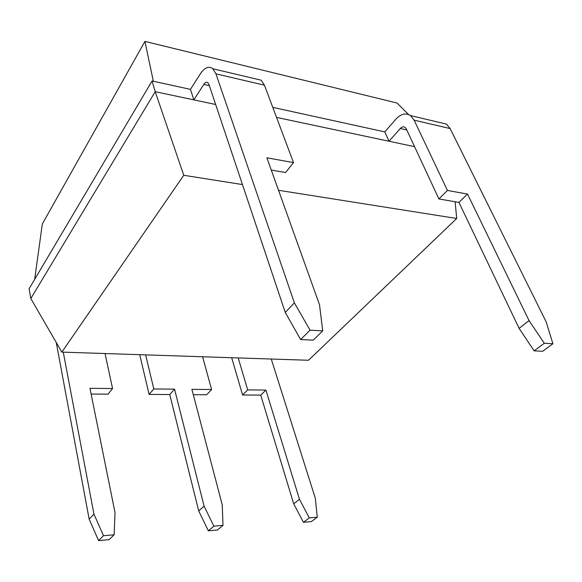 <?xml version="1.0" encoding="UTF-8"?>
<svg xmlns="http://www.w3.org/2000/svg" width="582" height="582" viewBox="0 0 582 582"><rect width="100%" height="100%" fill="white"/><g stroke="black" fill="none" stroke-linecap="round" stroke-linejoin="round"><path stroke-width="0.87" d="M278.523 190.285L456.717 218.483L308.511 360.258L61.838 352.11L183.767 175.284L242.468 184.574M456.717 218.483L455.109 201.75M276.545 117.404L414.58 146.664M183.767 175.284L155.212 91.687L215.675 104.505M61.838 352.11L30.81 298.544L155.212 91.687L152.069 80.971L190.46 89.373L193.821 99.871L203.802 84.426L209.375 85.678M384.804 131.888L395.949 119.106C400.867 113.846 405.698 112.661 410.448 115.556L414.137 120.168L447.434 190.438L438.901 198.957L406.323 128.928L405.043 127.327C403.486 126.403 401.907 126.796 400.285 128.498L389.002 141.244L384.804 131.888L272.783 107.379M30.81 298.544L29.1 288.803L152.069 80.971M294.361 302.836L310.039 330.169L322.734 330.882L319.503 304.735L266.891 157.802L293.517 162.611L264.446 85.176L215.937 73.841L294.361 302.836L285.253 312.432L208.982 84.514L207.92 82.753C206.603 81.786 205.235 82.346 203.802 84.426M215.937 73.841L212.859 68.763C208.836 65.766 204.653 67.468 200.31 73.885L190.46 89.373M439.999 122.555L446.387 124.068L450.155 128.586L546.178 321.904L552.9 343.744L542.686 351.266L534.101 350.851L519.108 328.357L458.936 202.405L438.901 198.957M264.446 85.176L261.187 80.207L255.542 78.868M293.517 162.611L285.573 172.534L271.285 170.068M271.263 359.029L315.298 498.192L317.27 517.209L309.311 517.9L299.475 499.327L265.909 390.086L247.685 389.896L238.213 357.937M56.25 342.463L89.155 519.159L93.949 514.11L103.501 535.709L114.13 534.785L115.01 512.596L89.97 388.303L112.559 388.536L105.036 353.536M63.271 352.154L93.949 514.11M317.27 517.209L311.341 521.574L303.404 522.287L293.699 503.83L260.729 395.113L242.578 394.996L231.68 357.719M242.578 394.996L247.685 389.896M91.127 394.036L108.07 394.145L112.559 388.536M202.601 356.759L211.601 389.533L191.893 389.336L222.251 504.885L223.001 525.364L213.856 526.157L204.093 506.187L174.564 389.162L153.794 388.951L145.624 354.875M193.297 394.683L206.639 394.771L211.601 389.533M223.001 525.364L217.45 529.976L208.341 530.791L198.709 510.952L169.762 394.538L149.094 394.407L139.709 354.678M149.094 394.407L153.794 388.951M408.644 114.567L396.975 102.999L144.925 41.395L153.35 81.254M285.253 312.432L300.625 339.539L313.247 340.15L322.734 330.882M310.039 330.169L300.625 339.539M552.9 343.744L544.308 343.264L529.053 320.609L467.513 194.068L447.434 190.438M467.513 194.068L458.936 202.405M34.658 279.411L42.326 223.968L144.925 41.395M89.155 519.159L98.576 540.605L103.501 535.709M98.576 540.605L109.14 539.659L114.13 534.785M260.729 395.113L265.909 390.086M169.762 394.538L174.564 389.162M529.053 320.609L519.108 328.357M544.308 343.264L534.101 350.851M293.699 503.83L299.475 499.327M303.404 522.287L309.311 517.9M198.709 510.952L204.093 506.187M208.341 530.791L213.856 526.157M406.803 129.961L400.285 128.498M450.155 128.586L414.137 120.168M261.187 80.207L212.859 68.763M446.387 124.068L410.448 115.556"/></g></svg>
